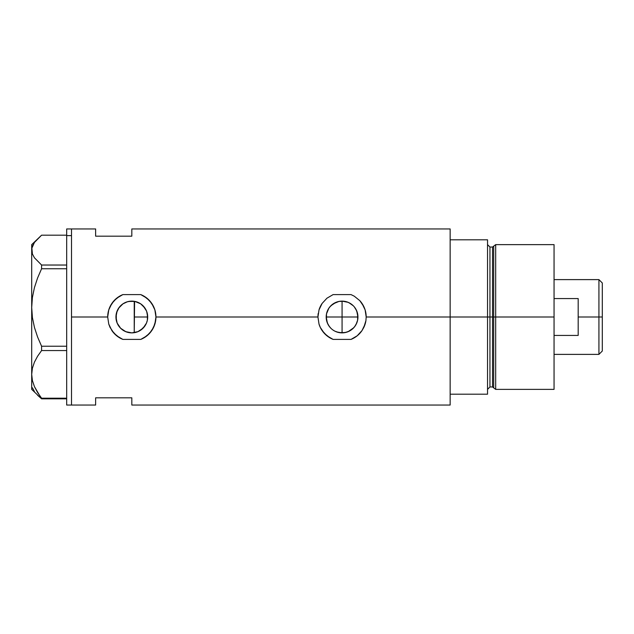 <?xml version="1.0" encoding="UTF-8"?>
<svg xmlns="http://www.w3.org/2000/svg" width="634" height="634" viewBox="0 0 634 634"><rect width="100%" height="100%" fill="white"/><g stroke="black" fill="none" stroke-linecap="round" stroke-linejoin="round"><path stroke-width="0.95" d="M137.475 331.836L135.747 332.382M140.13 330.52L138.616 331.344M142.523 328.721L141.208 329.799M144.536 326.502L143.427 327.826M146.129 323.863L145.241 325.472M147.223 320.836L146.581 322.825M328.04 324.434L326.502 320.115L326.193 317L327.406 323.086L326.494 320.099L326.494 313.901L328.864 308.179L330.837 305.778L335.988 302.331L338.968 301.427L343.897 301.229M329.458 326.645L327.398 323.078M329.799 327.073L330.52 327.897M346.743 332.168L342.067 332.874L345.165 332.565L338.944 332.565L335.164 331.297M356.094 309.566L357.631 313.893L357.631 320.099L357.941 317L342.067 317L342.067 301.126L338.952 301.435L342.067 301.126L342.067 332.874L336.789 331.97M327.406 323.086L328.88 325.836M355.008 307.807L356.728 310.922L357.941 317A15.874 15.874 0 0 1 342.067 332.874A15.874 15.874 0 0 1 326.193 317A15.874 15.874 0 0 1 342.067 301.126A15.874 15.874 0 0 1 357.941 317L357.631 320.099L356.094 324.434M349.374 331.091L345.165 332.573L348.153 331.661L352.147 329.268L354.66 326.668L356.728 323.078L354.985 326.217M353.756 327.738L348.137 331.669M131.278 332.866L131.761 332.874M131.817 332.874L125.746 331.669L120.595 328.222L117.155 323.078L115.943 317A15.874 15.874 0 0 1 131.817 301.126A15.874 15.874 0 0 1 147.69 317A15.874 15.874 0 0 1 131.817 332.874A15.874 15.874 0 0 1 115.943 317L117.155 310.922L118.621 308.179L122.996 303.805L125.746 302.331L128.718 301.427L134.915 301.427L140.637 303.805L143.046 305.778L146.486 310.922L147.389 313.901L147.389 320.099L146.486 323.078L143.046 328.222L137.895 331.669L131.817 332.874L137.824 331.693M123.091 330.259L126.657 332.01M116.284 313.743L116.315 320.392L117.401 323.641L120.238 327.857L122.941 330.163M145.083 325.717L146.517 322.999M140.661 330.179L144.964 325.9M137.95 331.637L140.582 330.235M365.913 313.37A24.124 24.124 0 0 0 359.811 300.659L362.038 303.472L365.129 309.907L366.19 317L365.921 320.614L365.113 324.125L362.014 330.568L357.188 335.798L351.038 339.396L333.088 339.396L329.87 337.819L324.331 333.349L320.321 327.445L319.013 324.109L317.943 317L155.94 317A24.124 24.124 0 0 0 140.796 294.604L146.977 298.234L151.788 303.472L154.878 309.907L155.94 317L317.943 317L319.013 309.891L322.104 303.448L326.938 298.21L333.088 294.604L351.038 294.604L354.271 296.189L359.811 300.659L363.813 306.563L365.129 309.907L366.19 317L450.148 317L450.148 228.945L131.817 228.945L131.817 236.181L95.631 236.181L95.631 228.945L95.631 229.405L95.631 228.945L71.507 228.945L71.507 317L107.693 317L108.763 309.891L111.861 303.448L116.688 298.21L122.845 294.604L140.796 294.604L144.021 296.189L149.569 300.659L153.571 306.563L154.878 309.907L155.94 317L154.862 324.125L151.772 330.568L146.945 335.798L140.796 339.396L122.845 339.396L119.628 337.819L114.08 333.349L110.07 327.445L108.763 324.109L107.693 317L71.507 317L71.507 405.055L71.507 228.945L71.507 235.618L71.507 228.945L66.681 228.945L66.681 235.618L71.507 235.618L66.681 235.618L66.681 405.055L71.507 405.055L71.507 235.618L71.507 405.055L95.631 405.055L95.631 397.819L131.817 397.819L131.817 405.055L131.817 397.819L95.631 397.819L95.631 405.055M366.19 316.96A24.124 24.124 0 0 0 365.929 313.442L365.921 313.41M116.561 321.375L116.284 320.249M117.845 324.537L117.274 323.372M119.723 327.287L118.899 326.217M121.466 329.03L121.062 328.674M124.93 331.305L123.685 330.631M122.116 329.561L121.474 329.038M130.778 332.842L129.851 332.755M128.036 332.414L127.426 332.256M134.226 332.692L133.203 332.81M134.598 301.372L134.234 332.692L134.234 301.308L131.848 301.126M318.205 313.442A24.124 24.124 0 0 0 317.943 316.984L319.013 309.891L322.104 303.448L326.938 298.21L333.088 294.604L351.038 294.604L354.271 296.189L359.811 300.659M450.148 228.945L450.148 394.197L487.538 394.197L487.538 317L489.947 317L487.538 317L487.538 239.803L450.148 239.803L450.148 317L487.538 317L487.538 239.803L450.148 239.803L450.148 394.197L487.538 394.197L487.538 317L450.148 317L450.148 405.055L450.148 317L366.19 317L365.921 320.614L363.805 327.453L362.014 330.568L357.188 335.798A24.124 24.124 0 0 0 362.014 330.576M129.875 301.245L131.293 301.134M133.188 301.182L134.226 301.308M126.665 301.99L128.036 301.586M123.693 303.361L124.93 302.695M121.07 305.319L122.124 304.431M118.891 307.783L119.715 306.721M117.282 310.628L117.861 309.44M131.777 301.126L127.426 301.744L122.814 303.924L119.144 307.442L116.569 312.602M342.067 301.126L348.137 302.331L351.704 304.383M350.887 303.805L353.289 305.778L348.954 302.695M345.189 301.435L347.321 302.022M131.817 228.945L131.817 236.181L95.631 236.181L95.631 229.405M322.104 303.448A24.124 24.124 0 0 0 319.013 309.875M318.997 324.069L319.013 324.109A24.124 24.124 0 0 0 326.938 335.79L322.112 330.56L320.321 327.445L319.013 324.109L317.943 317M326.962 335.806A24.124 24.124 0 0 0 333.088 339.396L326.946 335.798M351.038 339.396A24.124 24.124 0 0 0 357.188 335.798L351.038 339.396L333.088 339.396M363.821 327.421L363.829 327.406A24.124 24.124 0 0 0 365.921 320.614L365.921 320.574M318.102 314.242L318.054 314.686M359.85 333.294L361.008 331.947M364.193 326.605L364.376 326.185M364.257 307.545L363.813 306.563M354.335 306.935L356.728 310.922L357.941 317L326.193 317L326.502 313.885L326.193 317L342.067 317L342.067 332.874M357.631 320.099L356.728 323.078M355.262 325.821L353.289 328.222M330.837 328.222L328.864 325.821M122.845 294.604A24.124 24.124 0 0 0 107.693 317L108.763 309.891L110.07 306.563L114.072 300.659L119.62 296.181L122.845 294.604L140.796 294.604M111.869 330.56A24.124 24.124 0 0 0 122.845 339.396L116.704 335.798L111.869 330.56L108.763 324.109L107.693 317M140.796 339.396A24.124 24.124 0 0 0 155.94 317L155.671 320.614L153.563 327.453L149.561 333.349L144.013 337.819L140.796 339.396L122.845 339.396M107.851 314.242L107.804 314.686M149.608 333.294L150.749 331.954M153.951 326.605L154.125 326.185M154.022 307.561L153.587 306.602M140.59 303.773L137.95 302.363M144.964 308.1L140.645 303.805M147.413 314.036L147.69 317L146.692 311.46L145.083 308.282M329.49 307.308L328.04 309.566M336.781 302.03L338.96 301.435L333.238 303.805L329.799 306.919M335.98 302.339L335.093 302.735M146.692 311.46L147.223 313.156M145.241 308.528L146.137 310.145M143.427 306.174L144.536 307.506M141.208 304.201L142.523 305.279M138.616 302.656L140.13 303.48M135.747 301.618L136.976 301.99M326.502 313.893L327.406 310.922M32.413 387.778L34.434 391.558M37.564 395.236L41.582 398.818L41.582 398.2L66.681 398.2L41.582 398.2L37.58 392.509L34.458 386.669L32.421 380.622L31.7 374.377L32.397 368.235L34.418 362.18L37.564 356.268L41.582 350.554L41.582 346.235L66.681 346.235L41.582 346.235L37.58 336.987L34.458 327.477L32.421 317.642L31.7 307.49L31.7 389.371L41.582 398.818L66.681 398.818L41.582 398.818L34.458 386.669L32.421 380.622L31.7 374.377L32.397 368.235L34.418 362.18L37.564 356.268L41.582 350.554L66.681 350.554L41.582 350.554L41.582 346.235L37.58 336.987L34.458 327.477L32.421 317.642L31.7 307.49L32.397 297.497L34.418 287.654L37.564 278.033L41.582 268.745L66.681 268.745L41.582 268.745L41.582 265.036L34.418 257.761L32.405 253.972L31.7 250.113L31.7 307.49L32.397 297.497L34.418 287.654L37.564 278.033L41.582 268.745L41.582 265.036L34.418 257.761L32.405 253.972L31.882 248.156L34.434 242.442L41.582 235.182L66.681 235.182L41.582 235.182L31.7 244.629L31.7 250.113L31.7 244.629M66.681 265.036L41.582 265.036L66.681 265.036M32.413 246.222L34.434 242.442M31.7 389.371L31.7 250.113M66.681 228.945L66.681 405.055M495.677 317L495.677 244.629L495.677 317L554.053 317L554.053 244.629L554.053 317L495.677 317L495.677 389.371L495.677 317L493.696 317L495.677 317M493.696 246.143L493.696 387.857L493.696 246.143L493.696 317L492.531 317L492.531 386.962L492.531 317L493.696 317L493.696 387.857L492.531 386.962L492.531 247.038L495.677 244.629L554.053 244.629M492.531 247.038L489.947 247.038L489.947 386.962L489.947 317L492.531 317L489.947 317L489.947 386.962L487.538 389.371M554.053 389.371L554.053 317L554.053 389.371L495.677 389.371L493.696 387.857M489.947 317L489.947 247.038L489.947 317M492.531 317L492.531 247.038L492.531 317M598.924 317L602.3 317L602.3 282.986L602.3 351.014L602.3 317L598.924 317L598.924 279.61L598.924 317L578.176 317L598.924 317L598.924 354.39L598.924 317M578.176 298.566L578.176 335.434L554.053 335.434L578.176 335.434L578.176 298.566L554.053 298.566L578.176 298.566M134.234 317L147.69 317L134.234 317M450.148 405.055L131.817 405.055M489.947 386.962L492.531 386.962M489.947 247.038L487.538 244.629M554.053 279.61L598.924 279.61L602.3 282.986M554.053 354.39L598.924 354.39L602.3 351.014"/></g></svg>
